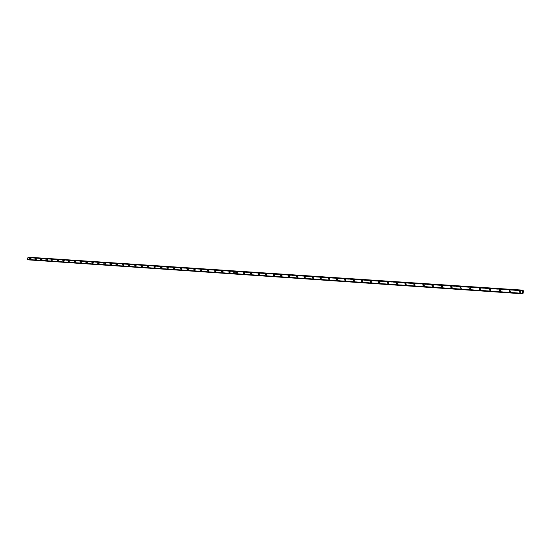 <?xml version="1.0" encoding="UTF-8"?>
<svg xmlns="http://www.w3.org/2000/svg" width="551" height="551" viewBox="0 0 551 551"><rect width="100%" height="100%" fill="white"/><g stroke="black" fill="none" stroke-linecap="round" stroke-linejoin="round"><path stroke-width="0.41" stroke-dasharray="2.75 2.07" d="M519.834 291.066L520.082 291.121C520.798 291.796 520.667 292.285 519.683 292.574L519.896 292.836C520.874 292.547 521.012 292.058 520.296 291.383L519.834 291.066L520.564 291.878L519.841 292.574L519.138 292.319L519.042 291.479L519.834 291.066L520.736 291.844L520.481 292.657L519.462 292.684L519.256 291.748L519.896 292.836L519.008 291.555L519.834 291.066M519.71 292.299L520.013 291.403L520.082 292.182L519.262 291.947L519.71 292.299M509.73 290.384L509.978 290.439C510.687 291.107 510.557 291.596 509.579 291.892L509.806 292.154C510.784 291.858 510.915 291.376 510.205 290.701L509.73 290.384L510.453 291.045L509.737 291.885L508.952 291.513L508.952 290.804L509.73 290.384L510.646 291.162L510.26 292.058L509.379 291.996L508.904 290.907L509.73 290.384M509.613 291.61L509.895 290.714L509.978 291.5L509.172 291.272L509.613 291.61M499.75 289.716L499.984 289.764C500.687 290.432 500.563 290.914 499.592 291.21L499.833 291.472C500.797 291.176 500.928 290.694 500.218 290.026L499.75 289.716L500.46 290.37L499.75 291.204L499.061 290.956L498.972 290.129L499.75 289.716L500.666 290.487L500.28 291.376L499.413 291.314L498.91 290.274L499.75 289.716M499.619 290.935L499.881 290.026L499.984 290.818L499.192 290.604L499.619 290.935M489.873 289.048L490.101 289.103C490.803 289.757 490.672 290.239 489.715 290.535L489.97 290.797C490.927 290.501 491.051 290.019 490.349 289.365L489.873 289.048L490.569 289.847L489.867 290.535L489.185 290.281L489.102 289.461L489.873 289.048L490.789 289.819L490.542 290.618L489.55 290.646L489.033 289.64L489.873 289.048M489.743 290.26L489.984 289.358L490.108 290.15L489.322 289.943L489.743 290.26M480.1 288.393L480.327 288.442C481.023 289.096 480.899 289.571 479.942 289.874L480.21 290.129L480.589 288.703L480.1 288.393L480.796 289.041L480.513 289.695L479.659 289.798L479.253 289.082L479.804 288.428L481.057 289.447L480.506 290.095L479.687 289.881L479.542 289.227L480.21 290.129L479.267 289.006L480.1 288.393M479.976 289.599L480.197 288.69L480.334 289.489L479.556 289.282L479.976 289.599M470.437 287.746L470.554 289.475L470.933 288.049L470.437 287.746L470.953 287.994L470.582 289.179L469.597 288.572L470.141 287.78L471.126 288.159L471.367 288.931L470.706 289.468L469.879 288.834L470.313 288.944L470.671 288.111L470.588 288.882L469.9 288.628L470.554 289.475L469.604 288.387L470.437 287.746M460.884 287.099L461.008 288.82L461.38 287.408L460.884 287.099L461.29 287.25L461.277 288.387L460.078 288.063L460.884 287.099L461.814 287.856L461.304 288.786L460.34 288.18L460.753 288.29L461.111 287.464L461.104 288.18L460.347 287.987L461.008 288.82L460.051 287.767L460.884 287.099M451.434 286.761L451.565 288.173L451.93 286.768L451.427 286.465L451.93 286.713L451.696 287.822L450.987 287.842L450.911 287.353L451.565 288.173L450.601 287.14L451.207 286.479L450.601 287.147L451.365 288.132M451.297 287.65L451.462 286.74L451.71 287.47L450.897 287.353L451.297 287.65M441.716 287.243L442.956 287.14L442.88 286.341L441.93 285.838L442.274 285.879L441.909 287.285L442.219 287.539L442.584 286.134L442.074 285.838L442.474 285.983L442.701 286.747L442.198 287.243L441.413 287.037L441.289 286.368L441.847 285.859L441.255 286.541L442.219 287.539L441.571 286.768L441.943 287.016L442.088 286.107L442.412 286.334L442.122 286.995L441.592 286.727L442.026 287.498M432.466 286.61L433.52 286.734L433.534 285.618L432.597 285.232L433.017 285.253L432.976 286.906L433.341 285.514L432.824 285.211L433.313 285.459L433.382 286.251L432.797 286.644L432.087 286.293L432.094 285.611L432.583 285.239L432.005 285.935L432.976 286.906L432.335 286.141L432.687 286.389L432.817 285.48L433.148 285.707L432.948 286.327L432.321 286.1L432.783 286.871M423.313 285.99L424.545 285.886L424.484 285.101L423.526 284.598L423.499 286.024L423.829 286.286L424.187 284.895L423.664 284.598L424.05 284.743L424.304 285.363L423.781 285.99L423.01 285.783L422.892 285.122L423.416 284.626L422.858 285.328L423.643 286.245M423.526 285.762L423.726 284.874L423.933 285.59L423.147 285.473L423.526 285.762M414.607 283.985L414.779 285.666L415.137 284.282L414.607 283.985L414.986 284.137L414.965 285.239L413.829 284.929L414.194 284.082L415.22 284.316L415.578 285.005L415.061 285.632L413.801 284.736L414.607 283.985M414.572 284.247L414.469 285.149L414.083 284.86L414.559 285.142L414.972 284.729L414.572 284.247M405.295 284.764L406.349 284.881L406.376 283.786L405.605 283.724L405.984 284.206L405.336 284.495L405.997 283.641L405.398 283.414L405.825 283.421L405.474 284.798L405.825 285.053L406.177 283.675L405.646 283.386L406.266 284.137L405.612 284.798L404.923 284.447L404.937 283.779L405.378 283.414L404.847 284.144L405.646 285.019M396.424 284.158L397.485 284.282L397.512 283.186L396.741 283.049L397.106 283.607L396.265 283.648L396.52 283.917L396.224 283.648L396.63 283.937L397.14 283.042L396.52 282.815L396.947 282.821L396.596 284.199L396.961 284.454L397.312 283.083L396.775 282.787L397.388 283.4L396.734 284.192L396.128 283.958L396.073 283.18L396.5 282.821L395.983 283.558L396.789 284.419M387.649 283.565L388.889 283.462L388.834 282.691L387.856 282.202L387.821 283.6L388.193 283.855L388.538 282.491L387.994 282.195L388.365 282.339L388.6 282.945L388.09 283.565L387.449 283.455L387.243 282.718L387.718 282.236L387.208 282.973L388.028 283.82M387.959 282.456L387.849 283.338L387.429 283.056L388.241 283.166L387.959 282.456M378.964 282.973L380.197 282.877L380.149 282.105L379.171 281.616L379.129 283.007L379.515 283.262L379.853 281.905L379.308 281.616L379.673 281.754L379.873 282.491L379.398 282.973L378.764 282.863L378.565 282.126L379.019 281.651L378.53 282.394L379.35 283.228M379.274 281.871L379.164 282.753L378.73 282.463L379.549 282.58L379.274 281.871M370.368 282.387L371.429 282.505L371.464 281.43L370.43 281.072L370.871 281.065L370.527 282.422L370.926 282.677L371.264 281.32L370.706 281.038L371.298 281.775L370.665 282.415L370.003 282.071L370.024 281.423L370.417 281.079L369.935 281.823L370.761 282.642M370.671 281.292L370.561 282.167L370.12 281.878L370.94 281.995L370.671 281.292M362.193 280.466L362.014 281.843L362.42 282.091L362.758 280.748L362.193 280.466L362.758 280.927L362.406 281.747L361.456 281.375L361.904 280.507L362.847 280.79L363.178 281.451L362.682 282.057L361.435 281.251L362.193 280.466M362.048 281.589L362.262 280.735L362.365 281.478L361.601 281.299L362.048 281.589M353.928 279.929L354.334 280.177L353.632 280.376L354.183 280.149L353.487 279.942L353.928 279.929L353.59 281.265L354.004 281.52L354.334 280.177L353.77 279.894L354.348 280.493L353.852 281.23L353.012 280.673L353.473 279.942L353.012 280.693L354.004 281.52L353.473 280.624L353.852 281.492M353.735 280.149L353.625 281.017L353.163 280.728L353.997 280.845L353.735 280.149M345.436 279.336L345.25 280.7L345.67 280.948L346 279.619L345.436 279.336L346.007 279.929L345.629 280.611L344.699 280.239L345.133 279.385L346.097 279.66L346.421 280.314L345.932 280.914L345.236 280.721L345.167 280.011L345.67 280.948L344.685 280.135L345.436 279.336M345.284 280.445L345.491 279.605L345.594 280.342L344.816 280.163L345.284 280.445M337.178 278.778L336.992 280.135L337.426 280.39L337.756 279.061L337.178 278.778L337.735 279.502L336.992 280.135L337.233 279.123L338.149 279.495L337.68 280.356L336.447 279.674L336.799 278.868L337.605 279.033L337.426 280.39L336.434 279.577L337.178 278.778M337.143 279.026L337.026 279.887L336.544 279.605L337.336 279.784L337.143 279.026M329.002 278.227L328.823 279.577L329.257 279.832L329.588 278.51L329.002 278.227L329.546 278.689L329.195 279.488L328.286 279.123L328.754 278.262L329.684 278.551L329.994 279.199L329.512 279.798L328.699 279.247L329.443 278.482L329.257 279.832L328.265 279.033L329.002 278.227M328.857 279.329L329.064 278.496L329.161 279.226L328.362 279.047L328.857 279.329M320.916 277.683L320.73 279.026L321.178 279.281L321.502 277.966L320.916 277.683L321.467 278.269L320.978 278.992L320.2 278.572L320.661 277.718L321.598 278.007L321.901 278.654L321.426 279.247L320.627 278.696L321.357 277.938L321.178 279.281L320.592 279.006L320.916 277.683M320.765 278.778L320.964 277.952L321.061 278.675L320.262 278.503L320.765 278.778M312.899 277.146L312.713 278.482L313.168 278.73L313.491 277.422L312.899 277.146L313.429 277.601L313.085 278.393L312.19 278.028L312.651 277.181L313.588 277.463L313.863 278.234L313.299 278.73L312.631 278.021L313.354 277.401L313.168 278.73L312.582 278.455L312.899 277.146M312.865 277.394L312.748 278.234L312.238 277.959L313.051 278.131L312.865 277.394M304.972 276.616L304.786 277.945L305.247 278.193L305.564 276.891L304.972 276.616L305.509 277.187L305.144 277.856L304.304 277.614L304.607 276.705L305.667 276.933L305.963 277.573L305.488 278.159L304.71 277.614L305.433 276.864L305.247 278.193L304.648 277.918L304.972 276.616M304.82 277.697L305.02 276.871L305.116 277.594L304.297 277.415L304.82 277.697M297.113 276.085L296.927 277.408L297.395 277.656L297.719 276.361L297.113 276.085L297.65 276.657L297.285 277.318L296.452 277.077L296.755 276.175L297.815 276.402L298.112 277.036L297.643 277.621L296.865 277.084L297.588 276.333L297.395 277.656L296.796 277.387L297.113 276.085M297.079 276.326L296.961 277.167L296.438 276.884L297.258 277.063L297.079 276.326M289.337 275.562L289.151 276.877L289.626 277.125L289.943 275.837L289.337 275.562L289.86 276.134L289.392 276.843L288.641 276.437L289.096 275.596L290.046 275.879L290.336 276.512L289.867 277.091L289.103 276.554L289.819 275.81L289.626 277.125L289.02 276.857L289.337 275.562M289.185 276.636L289.385 275.817L289.475 276.533L288.648 276.354L289.185 276.636M281.637 275.045L281.444 276.354L281.933 276.602L282.243 275.314L281.637 275.045L282.14 275.486L281.802 276.265L280.982 276.03L281.396 275.08L282.346 275.355L282.635 275.989L282.174 276.568L281.416 276.037L282.119 275.293L281.933 276.602L281.32 276.333L281.637 275.045M281.478 276.113L281.678 275.3L281.706 276.058L280.934 275.837L281.478 276.113M274.012 274.529L273.819 275.831L274.308 276.079L274.625 274.804L274.012 274.529L274.508 274.97L274.171 275.748L273.358 275.514L273.661 274.612L274.618 274.797L275.004 275.472L274.55 276.044L273.799 275.521L274.501 274.777L274.308 276.079L273.695 275.81L274.012 274.529M273.854 275.596L274.054 274.784L274.074 275.541L273.303 275.314L273.854 275.596M266.457 274.026L266.264 275.321L266.76 275.569L267.077 274.295L266.457 274.026L266.946 274.46L266.608 275.231L265.809 274.997L266.112 274.109L267.07 274.288L267.455 274.956L266.994 275.534L266.257 275.004L266.953 274.274L266.76 275.569L266.147 275.3L266.457 274.026M266.422 274.26L266.092 274.095L266.498 274.274L266.298 275.08L265.74 274.804L266.581 274.977L266.422 274.26M258.977 273.516L258.777 274.811L259.287 275.059L259.597 273.785L258.977 273.516L259.473 274.081L259.011 274.777L258.295 274.377L258.743 273.551L259.7 273.833L259.976 274.453L259.521 275.025L258.784 274.501L259.48 273.764L259.287 275.059L258.667 274.791L258.977 273.516M258.936 273.757L258.591 273.592L258.936 273.757M258.818 274.57L259.011 273.771L259.094 274.474L258.247 274.295L258.818 274.57M251.566 273.02L251.366 274.308L251.883 274.55L252.193 273.289L251.566 273.02L252.062 273.578L251.711 274.219L250.925 273.985L251.332 273.055L252.296 273.33L252.565 273.95L252.11 274.515L251.387 273.999L252.076 273.268L251.883 274.55L251.256 274.288L251.566 273.02M251.531 273.255L251.173 273.082L251.531 273.255M251.408 274.067L251.6 273.268L251.683 273.971L250.829 273.792L251.408 274.067M244.224 272.525L244.031 273.806L244.548 274.054L244.858 272.793L244.224 272.525L244.699 272.959L244.369 273.716L243.59 273.489L243.997 272.559L244.961 272.835L245.223 273.454L244.775 274.019L244.059 273.496L244.74 272.773L244.548 274.054L243.921 273.785L244.224 272.525M244.189 272.766L243.817 272.587L244.189 272.766M244.065 273.571L244.258 272.773L244.279 273.516L243.48 273.296L244.065 273.571M236.951 272.036L236.758 273.31L237.281 273.558L237.591 272.304L236.951 272.036L237.44 272.587L237.088 273.227L236.324 272.993L236.73 272.07L237.695 272.346L237.956 272.959L237.509 273.523L236.799 273.007L237.481 272.284L237.281 273.558L236.648 273.289L236.951 272.036M236.916 272.27L236.537 272.091L236.916 272.27M236.792 273.076L236.985 272.284L237.006 273.02L236.207 272.8L236.792 273.076M229.753 271.553L229.553 272.821L230.084 273.062L230.394 271.815L229.753 271.553L230.228 272.098L229.884 272.731L229.126 272.504L229.423 271.636L230.49 271.863L230.752 272.469L230.311 273.027L229.609 272.518L230.284 271.801L230.084 273.062L229.45 272.8L229.753 271.553M229.712 271.788L229.319 271.602L229.712 271.788M229.588 272.587L229.781 271.801L229.801 272.531L228.996 272.311L229.588 272.587M222.618 271.071L222.418 272.332L222.955 272.58L223.258 271.34L222.618 271.071L223.086 271.615L222.749 272.249L221.998 272.022L222.397 271.106L223.362 271.381L223.183 272.545L222.487 272.036L223.155 271.319L222.955 272.58L222.315 272.318L222.618 271.071M222.583 271.306L222.17 271.12L222.583 271.306M222.452 272.104L222.645 271.319L222.666 272.049L221.853 271.829L222.452 272.104M215.551 270.596L215.351 271.85L215.896 272.098L216.192 270.858L215.551 270.596L216.013 271.14L215.675 271.767L214.931 271.54L215.331 270.631L216.295 270.906L216.116 272.063L215.427 271.553L216.095 270.844L215.896 272.098L215.248 271.836L215.551 270.596M215.51 270.83L215.09 270.644L215.51 270.83M215.386 271.622L215.579 270.844L215.593 271.567L214.773 271.347L215.386 271.622M208.547 270.128L208.347 271.374L208.898 271.615L209.194 270.389L208.547 270.128L209.008 270.665L208.671 271.292L207.934 271.064L208.326 270.162L209.297 270.431L209.111 271.581L208.436 271.078L209.098 270.369L208.898 271.615L208.244 271.361L208.547 270.128M208.505 270.355L208.078 270.169L208.505 270.355M208.381 271.147L208.574 270.369L208.588 271.092L207.768 270.872L208.381 271.147M201.604 269.659L201.404 270.906L201.962 271.147L202.258 269.921L201.604 269.659L201.976 270.555L200.998 270.596L201.39 269.694L202.362 269.962L202.183 271.113L201.508 270.61L202.162 269.907L201.962 271.147L201.308 270.885L201.604 269.659M201.57 269.887L201.129 269.694L201.57 269.887L201.205 270.121L201.57 269.887M201.446 270.672L201.632 269.9L201.645 270.624L200.819 270.403L201.446 270.672M194.73 269.198L194.531 270.438L195.095 270.679L195.391 269.46L194.73 269.198L195.095 270.086L194.124 270.128L194.517 269.232L195.495 269.501L195.309 270.644L194.641 270.142L195.295 269.439L195.095 270.679L194.434 270.417L194.73 269.198M194.696 269.425L194.241 269.232L194.696 269.425L194.565 270.204L194.758 269.439L194.289 269.79L194.565 270.204L193.938 269.935L194.772 270.155L194.696 269.425M187.919 268.743L187.719 269.969L188.284 270.21L188.58 268.998L187.919 268.743L188.277 269.625L187.319 269.666L187.705 268.771L188.594 268.998L188.924 269.632L188.497 270.176L187.843 269.68L188.49 268.984L188.284 270.21L187.622 269.956L187.919 268.743M187.884 268.964L187.423 268.771L187.884 268.964L187.753 269.742L187.946 268.978L187.478 269.336L187.753 269.742L187.12 269.473L187.953 269.694L187.884 268.964M181.169 268.289L180.969 269.508L181.541 269.749L181.837 268.544L181.169 268.289L181.458 269.267L180.57 269.212L180.962 268.316L181.94 268.585L181.754 269.721L181.1 269.225L181.747 268.53L181.541 269.749L180.88 269.494L181.169 268.289M181.134 268.509L180.659 268.309L181.134 268.509L181.004 269.287L181.189 268.523L180.735 268.874L181.004 269.287L180.363 269.019L181.203 269.232L181.134 268.509M174.481 267.834L174.281 269.053L174.86 269.294L175.149 268.096L174.481 267.834L174.832 268.709L173.889 268.757L174.171 267.917L175.163 268.096L175.487 268.723L175.066 269.26L174.426 268.771L175.06 268.075L174.86 269.294L174.192 269.04L174.481 267.834M174.447 268.061L173.964 267.862L174.447 268.061L174.316 268.833L174.502 268.068L174.047 268.427L174.316 268.833L173.668 268.564L174.515 268.778L174.447 268.061M167.855 267.393L167.649 268.606L168.234 268.84L168.523 267.648L167.855 267.393L168.131 268.365L167.263 268.303L167.649 267.421L168.537 267.648L168.861 268.275L168.441 268.812L167.807 268.323L168.441 267.628L168.234 268.84L167.559 268.592L167.855 267.393M167.814 267.614L167.325 267.414L167.814 267.614L167.69 268.378L167.876 267.621L167.421 267.972L167.69 268.378L167.036 268.11L167.883 268.33L167.814 267.614M161.285 266.946L161.078 268.158L161.67 268.392L161.96 267.201L161.285 266.946L162.256 267.483L161.877 268.365L161.257 267.993L161.67 267.221L161.388 268.075L160.699 267.862L160.982 267.028L161.877 267.187L161.67 268.392L160.995 268.144L161.285 266.946M161.25 267.173L160.747 266.966L161.25 267.173L161.119 267.931L161.305 267.18L160.858 267.531L161.119 267.931L160.458 267.669L161.312 267.882L161.25 267.173M154.776 266.512L154.569 267.71L155.162 267.951L155.451 266.767L154.776 266.512L155.045 267.476L154.19 267.414L154.473 266.594L155.465 266.767L155.781 267.387L155.368 267.917L154.741 267.435L155.368 266.753L155.162 267.951L154.487 267.696L154.776 266.512M154.735 266.732L154.225 266.526L154.735 266.732L154.611 267.49L154.79 266.739L154.349 267.09L154.611 267.49L153.943 267.228L154.797 267.442L154.735 266.732M148.322 266.078L148.116 267.276L148.715 267.51L149.004 266.333L148.322 266.078L148.653 266.939L147.744 266.98L148.026 266.161L149.018 266.333L149.328 266.946L148.922 267.476L148.302 266.994L148.922 266.319L148.715 267.51L148.033 267.263L148.322 266.078M148.288 266.298L147.764 266.092L148.288 266.298L148.157 267.056L148.336 266.305L147.916 266.581L148.157 267.056L147.482 266.787L148.343 267.001L148.288 266.298M141.931 265.644L141.724 266.836L142.323 267.077L142.613 265.899L141.931 265.644L142.254 266.505L141.352 266.546L141.731 265.678L142.716 265.94L142.523 267.042L141.917 266.56L142.53 265.885L142.323 267.077L141.641 266.822L141.931 265.644M141.889 265.864L141.359 265.658L141.889 265.864L141.759 266.622L141.944 265.878L141.759 266.622L141.084 266.353L141.951 266.567L141.889 265.864M135.587 265.224L135.381 266.409L135.994 266.643L136.276 265.472L135.587 265.224L135.911 266.071L135.057 266.209L135.587 265.224L136.565 265.747L136.187 266.608L135.587 266.133L136.2 265.458L135.994 266.643L135.305 266.395L135.587 265.224M135.553 265.437L135.016 265.231L135.553 265.437L135.422 266.188L135.601 265.444L135.422 266.188L134.74 265.926L135.608 266.14L135.553 265.437M129.306 264.797L129.099 265.981L129.712 266.216L130.002 265.045L129.306 264.797L129.561 265.747L128.734 265.685L129.113 264.831L130.015 265.052L130.311 265.658L129.912 266.181L129.313 265.706L129.919 265.038L129.712 266.216L129.024 265.968L129.306 264.797M129.271 265.017L128.72 264.804L129.271 265.017L129.141 265.761L129.32 265.024L129.141 265.761L128.452 265.499L129.32 265.713L129.271 265.017M123.08 264.377L122.873 265.554L123.486 265.789L123.775 264.632L123.08 264.377L123.328 265.32L122.508 265.265L122.887 264.411L123.789 264.632L124.085 265.238L123.686 265.754L123.093 265.286L123.693 264.618L123.486 265.789L122.797 265.541L123.08 264.377M123.038 264.597L122.487 264.384L123.038 264.597L122.907 265.341L123.093 264.604L122.907 265.341L122.219 265.072L123.093 265.286L123.038 264.597M116.908 263.963L116.695 265.134L117.315 265.368L117.604 264.211L116.908 263.963L117.149 264.9L116.337 264.845L116.709 263.998L117.618 264.218L117.921 264.7L117.515 265.334L116.922 264.866L117.528 264.198L117.315 265.368L116.619 265.121L116.908 263.963M116.867 264.177L116.309 263.963L116.867 264.177L116.736 264.921L116.915 264.191L116.736 264.921L116.041 264.652L116.86 264.9L116.867 264.177M110.785 263.55L110.579 264.714L111.199 264.948L111.488 263.798L110.785 263.55L111.178 264.053L110.861 264.638L111.123 263.867L111.763 264.074L111.392 264.921L110.221 264.432L110.503 263.633L111.412 263.784L111.199 264.948L110.503 264.707L110.785 263.55M110.744 263.764L110.179 263.55L110.744 263.764L110.613 264.501L110.792 263.777L110.613 264.501L109.918 264.239L110.792 264.452L110.744 263.764M104.718 263.144L104.511 264.301L105.138 264.535L105.42 263.392L104.718 263.144L105.096 263.53L104.793 264.225L105.062 263.461L105.696 263.66L105.331 264.508L104.16 264.019L104.435 263.226L105.344 263.378L105.138 264.535L104.435 264.294L104.718 263.144M104.683 263.357L104.105 263.144L104.683 263.357L104.545 264.087L104.724 263.364L104.545 264.087L103.843 263.826L104.724 264.039L104.683 263.357M98.705 262.737L98.491 263.895L99.125 264.129L99.407 262.985L98.705 262.737L98.994 263.571L98.147 263.612L98.512 262.772L99.428 262.992L99.318 264.094L98.746 263.633L99.338 262.972L99.125 264.129L98.422 263.881L98.705 262.737M98.663 262.951L98.078 262.737L98.663 262.951L98.533 263.681L98.712 262.958L98.533 263.681L97.823 263.419L98.712 263.633L98.663 262.951M92.74 262.338L92.527 263.488L93.167 263.722L93.45 262.586L92.74 262.338L92.967 263.261L92.182 263.206L92.554 262.372L93.463 262.586L93.353 263.688L92.788 263.226L93.374 262.572L93.167 263.722L92.458 263.474L92.74 262.338M92.699 262.551L92.107 262.331L92.699 262.551L92.568 263.275L92.747 262.558L92.568 263.275L91.852 263.013L92.74 263.226L92.699 262.551M86.824 261.939L86.617 263.089L87.258 263.316L87.533 262.186L86.824 261.939L87.113 262.758L86.273 262.806L86.638 261.973L87.554 262.193L87.444 263.288L86.886 262.827L87.464 262.173L87.258 263.316L86.548 263.075L86.824 261.939M86.789 262.152L86.19 261.932L86.789 262.152L86.652 262.875L86.831 262.159L86.652 262.875L85.935 262.613L86.831 262.827L86.789 262.152M80.963 261.546L80.749 262.689L81.396 262.917L81.679 261.787L80.963 261.546L81.245 262.366L80.412 262.407L80.687 261.622L81.693 261.794L81.582 262.889L81.031 262.428L81.61 261.78L81.396 262.917L80.687 262.675L80.963 261.546M80.921 261.759L80.322 261.539L80.921 261.759L80.79 262.476L80.969 261.766L80.79 262.476L80.067 262.214L80.963 262.428L80.921 261.759M75.15 261.153L74.936 262.29L75.583 262.524L75.866 261.401L75.15 261.153L75.425 261.966L74.647 262.104L74.964 261.188L75.886 261.401L75.769 262.49L75.225 262.035L75.797 261.388L75.583 262.524L74.874 262.276L75.15 261.153M75.108 261.367L74.502 261.146L75.108 261.367L74.977 262.083L75.156 261.374L74.977 262.083L74.254 261.821L75.15 262.035L75.108 261.367M69.385 260.768L69.171 261.897L69.825 262.124L70.101 261.009L69.385 260.768L69.66 261.58L68.882 261.711L69.116 260.843L70.122 261.016L70.005 262.097L69.467 261.642L70.039 261.002L69.825 262.124L69.109 261.89L69.385 260.768M69.343 260.974L68.73 260.754L69.343 260.974L69.212 261.691L69.392 260.981L69.212 261.691L68.482 261.429L69.385 261.642L69.343 260.974M63.668 260.382L63.455 261.511L64.109 261.739L64.391 260.623L63.668 260.382L63.937 261.188L63.172 261.319L63.668 260.382L64.612 260.802L64.377 261.663L63.758 261.257L64.322 260.616L64.109 261.739L63.393 261.498L63.668 260.382M63.634 260.589L63.007 260.368L63.634 260.589L63.496 261.298L63.668 260.595L63.496 261.298L62.759 261.043L63.613 261.284L63.634 260.589M58 260.003L57.786 261.119L58.447 261.353L58.723 260.244L58 260.003L58.268 260.802L57.504 260.94L57.821 260.031L58.743 260.251L58.626 261.319L58.096 260.871L58.661 260.23L58.447 261.353L57.724 261.112L58 260.003M57.965 260.21L57.332 259.989L57.965 260.21L57.827 260.919L58 260.217L57.827 260.919L57.09 260.657L57.938 260.899L57.965 260.21M52.379 259.624L52.166 260.74L52.827 260.967L53.103 259.865L52.379 259.624L52.641 260.423L51.884 260.554L52.2 259.652L53.123 259.872L53.006 260.94L52.483 260.492L53.041 259.852L52.827 260.967L52.104 260.726L52.379 259.624M52.338 259.831L51.704 259.611L52.338 259.831L52.207 260.533L52.379 259.838L52.207 260.533L51.463 260.279L52.373 260.485L52.338 259.831M46.807 259.245L46.594 260.361L47.255 260.589L47.531 259.487L46.807 259.245L47.751 259.659L47.517 260.513L46.938 260.313L47.131 259.617L46.856 260.286L46.312 260.175L46.546 259.328L47.469 259.48L47.255 260.589L46.532 260.347L46.807 259.245M46.766 259.452L46.126 259.232L46.766 259.452L46.628 260.155L46.807 259.459L46.628 260.155L45.885 259.9L46.794 260.106L46.766 259.452M41.277 258.874L41.063 259.982L41.731 260.21L42.007 259.115L41.277 258.874L42.22 259.287L41.904 260.182L41.415 259.941L41.607 259.245L41.325 259.907L40.788 259.803L41.015 258.956L41.945 259.108L41.731 260.21L41.001 259.976L41.277 258.874M41.235 259.08L40.588 258.86L41.235 259.08L41.105 259.783L41.277 259.087L41.105 259.783L40.354 259.521L41.215 259.762L41.235 259.08M35.753 258.708L35.099 258.488L35.753 258.708L35.567 259.397L35.787 258.715L35.581 259.404L36.462 258.736L35.794 258.509L35.581 259.611L36.249 259.838L36.738 258.915L36.511 259.762L35.973 259.652L35.753 258.708M34.865 259.149L35.615 259.404L34.865 259.149M30.312 258.343L29.658 258.123L30.312 258.343L30.126 259.025L30.353 258.35L30.14 259.032L30.312 258.343M29.423 258.784L30.181 259.039L29.423 258.784M30.353 258.144L30.14 259.239L30.815 259.466L31.083 258.378L30.353 258.144L31.297 258.55L30.987 259.438L30.477 258.998L31.028 258.371L30.815 259.466L30.078 259.232L30.436 258.157L30.546 259.018L29.864 259.06L30.353 258.144M523.064 293.573L523.312 291.031L29.389 257.882L29.031 259.721L523.064 293.573L28.824 259.9L28.383 259.287L27.564 259.383L28.383 259.287L28.824 259.9L29.389 257.882L523.312 291.031L523.223 290.556L29.279 257.599L523.292 290.646L523.064 293.573M233.066 272.779L233.018 272.235L233.066 272.779M234.795 272.89L234.457 272.346L234.795 272.89M236.048 272.855L235.986 272.483L236.048 272.855M345.257 279.867L345.856 279.591L345.257 279.867M354.314 280.17L354.596 281.251L353.439 281.237M362.076 280.907L362.599 280.721L362.076 280.907M451.462 286.754L452.233 286.975L452.357 287.643L451.71 288.173L451.062 287.877M235.477 272.931L235.139 272.387L235.477 272.931M233.645 272.614L233.576 272.27L233.645 272.614M232.074 272.704L232.054 272.18L232.074 272.704M523.051 290.336L28.48 257.331L523.051 290.336L523.051 290.88L523.051 290.336M28.005 257.165L28.569 257.73L523.051 290.88L28.735 257.778L523.099 290.942L28.735 257.778L523.188 290.549L29.038 257.517L29.389 257.882L29.038 257.517L28.652 257.902L28.955 257.634L28.418 257.82L28.005 257.165M522.878 293.173L28.418 259.397L522.878 293.173M28.521 259.673L522.83 293.111L28.025 259.638L28.142 259.204L28.521 259.673M522.734 293.525L523.002 292.946L522.734 293.525M27.97 257.303L28.328 257.42L27.97 257.303M35.794 258.509L36.462 258.736L36.249 259.838L35.519 259.604L35.877 258.522L35.987 259.39L35.264 259.342L35.794 258.509M201.26 270.596L201.184 270.169L201.377 270.665L200.757 270.389M208.106 270.686L208.319 271.133L208.106 270.686M222.163 271.691L222.39 272.091L222.163 271.691M229.292 272.187L229.526 272.573L229.292 272.187M236.489 272.69L236.723 273.062L236.489 272.69M243.756 273.2L243.997 273.558L243.756 273.2M265.981 274.735L266.298 275.08L265.981 274.735M353.274 280.721L353.625 281.017L353.274 280.721M370.203 281.878L370.561 282.167L370.203 281.878M378.799 282.463L379.164 282.753L378.799 282.463M387.484 283.056L387.849 283.338L387.484 283.056M414.09 284.86L414.469 285.149L414.09 284.86M432.301 286.093L432.687 286.389L432.301 286.093M441.551 286.72L441.943 287.016L441.551 286.72M235.869 272.841L236.028 272.49L235.876 272.848M235.429 272.408L235.063 272.855L235.429 272.408M234.705 272.835L234.457 272.346L234.705 272.835M233.693 272.373L233.652 272.759L233.686 272.373M233.011 272.284L232.935 272.676L233.011 272.284M232.136 272.187L231.902 272.635L232.136 272.187M414.793 284.027L415.137 284.282M405.825 283.421L406.177 283.675M396.947 282.821L397.312 283.083M388.166 282.229L388.538 282.491M379.474 281.644L379.853 281.905M370.871 281.065L371.264 281.32M362.351 280.493L362.758 280.748M345.58 279.364L346 279.619M337.322 278.806L337.756 279.061M329.147 278.255L329.588 278.51M328.706 278.289L329.064 278.496M321.054 277.711L321.502 277.966M320.599 277.738L320.964 277.952M313.037 277.174L313.491 277.422M312.569 277.194L312.954 277.408M305.102 276.636L305.564 276.891M304.62 276.657L305.02 276.871M297.244 276.106L297.719 276.361M296.748 276.127L297.161 276.347M289.468 275.583L289.943 275.837M288.958 275.596L289.385 275.817M281.761 275.066L282.243 275.314M281.244 275.073L281.678 275.3M274.129 274.556L274.625 274.804M273.599 274.556L274.054 274.784M266.574 274.047L267.077 274.295M266.037 274.047L266.498 274.274M259.094 273.544L259.597 273.785M258.536 273.537L259.011 273.771M251.676 273.041L252.193 273.289M251.118 273.034L251.6 273.268M244.334 272.545L244.858 272.793M243.762 272.538L244.258 272.773M237.061 272.056L237.591 272.304M236.482 272.049L236.985 272.284M229.857 271.574L230.394 271.815M229.264 271.56L229.781 271.801M222.721 271.092L223.258 271.34M222.122 271.078L222.645 271.319M215.648 270.617L216.192 270.858M215.042 270.603L215.579 270.844M208.643 270.148L209.194 270.389M208.03 270.128L208.574 270.369M201.707 269.68L202.258 269.921M201.081 269.659L201.632 269.9M194.827 269.219L195.391 269.46M194.193 269.191L194.758 269.439M188.015 268.757L188.58 268.998M187.374 268.736L187.946 268.978M181.265 268.303L181.837 268.544M180.611 268.275L181.189 268.523M174.571 267.855L175.149 268.096M173.916 267.827L174.502 268.068M167.945 267.407L168.523 267.648M167.277 267.38L167.876 267.621M161.374 266.966L161.96 267.201M160.699 266.939L161.305 267.18M154.859 266.526L155.451 266.767M154.184 266.498L154.79 266.739M148.405 266.092L149.004 266.333M147.723 266.057L148.336 266.305M142.013 265.658L142.613 265.899M141.318 265.63L141.944 265.878M135.67 265.231L136.276 265.472M134.974 265.203L135.601 265.444M129.389 264.811L130.002 265.045M128.679 264.776L129.32 265.024M123.155 264.39L123.775 264.632M122.446 264.356L123.093 264.604M116.984 263.977L117.604 264.211M116.268 263.943L116.915 264.191M110.861 263.564L111.488 263.798M110.138 263.53L110.792 263.777M104.793 263.158L105.42 263.392M104.063 263.116L104.724 263.364M98.774 262.751L99.407 262.985M98.044 262.71L98.712 262.958M92.809 262.352L93.45 262.586M92.072 262.31L92.747 262.558M86.893 261.952L87.533 262.186M86.149 261.911L86.831 262.159M81.031 261.56L81.679 261.787M80.281 261.518L80.969 261.766M75.218 261.167L75.866 261.401M74.461 261.126L75.156 261.374M69.454 260.781L70.101 261.009M68.696 260.733L69.392 260.981M63.737 260.396L64.391 260.623M62.972 260.347L63.668 260.595M58.062 260.01L58.723 260.244M57.297 259.969L58 260.217M52.441 259.631L53.103 259.865M51.67 259.59L52.379 259.838M46.869 259.259L47.531 259.487M46.091 259.211L46.807 259.459M41.339 258.887L42.007 259.115M40.554 258.839L41.277 259.087M35.071 258.474L35.787 258.715M35.849 258.515L36.524 258.743M29.623 258.102L30.353 258.35M30.415 258.15L31.083 258.378M30.078 259.232L30.753 259.459M29.389 258.777L30.14 259.032M35.519 259.604L36.194 259.824M34.83 259.149L35.581 259.404M40.313 259.521L41.063 259.776M41.001 259.976L41.669 260.203M45.85 259.893L46.594 260.148M46.532 260.347L47.193 260.575M51.422 260.272L52.166 260.527M52.104 260.726L52.765 260.96M57.049 260.651L57.786 260.912M57.724 261.112L58.385 261.339M62.724 261.036L63.455 261.291M63.393 261.498L64.047 261.725M68.441 261.422L69.171 261.684M69.109 261.89L69.757 262.118M74.206 261.815L74.936 262.076M74.874 262.276L75.521 262.51M80.026 262.207L80.749 262.469M80.687 262.675L81.328 262.91M85.894 262.607L86.61 262.868M86.548 263.075L87.189 263.309M91.81 263.006L92.52 263.268M92.458 263.474L93.098 263.709M97.775 263.412L98.484 263.674M98.422 263.881L99.056 264.115M103.795 263.819L104.504 264.081M104.435 264.294L105.062 264.528M109.869 264.232L110.565 264.494M110.503 264.707L111.13 264.941M115.992 264.645L116.688 264.907M116.619 265.121L117.239 265.355M122.17 265.065L122.859 265.327M122.797 265.541L123.41 265.775M128.404 265.486L129.086 265.754M129.024 265.968L129.637 266.202M134.692 265.913L135.374 266.181M135.305 266.395L135.911 266.629M141.035 266.347L141.71 266.608M141.641 266.822L142.241 267.063M147.434 266.78L148.102 267.042M148.033 267.263L148.632 267.497M153.887 267.214L154.555 267.483M154.487 267.696L155.079 267.938M160.403 267.655L161.064 267.924M160.995 268.144L161.581 268.378M166.981 268.103L167.635 268.371M167.559 268.592L168.145 268.826M173.613 268.551L174.261 268.819M174.192 269.04L174.77 269.281M180.308 269.005L180.948 269.274M180.88 269.494L181.451 269.735M187.058 269.467L187.698 269.735M187.622 269.956L188.194 270.197M193.876 269.928L194.51 270.197M194.434 270.417L194.999 270.658M201.308 270.885L201.866 271.126M207.699 270.865L208.319 271.133M208.244 271.361L208.795 271.602M214.711 271.34L215.324 271.609M215.248 271.836L215.792 272.077M221.784 271.815L222.39 272.091M222.315 272.318L222.852 272.559M228.927 272.304L229.526 272.573M229.45 272.8L229.981 273.041M236.138 272.786L236.723 273.062M236.648 273.289L237.178 273.537M243.411 273.282L243.997 273.558M243.921 273.785L244.437 274.033M250.76 273.778L251.332 274.054M251.256 274.288L251.773 274.529M258.178 274.281L258.743 274.556M258.667 274.791L259.17 275.032M265.665 274.791L266.223 275.066M266.147 275.3L266.643 275.541M273.227 275.3L273.778 275.583M273.695 275.81L274.191 276.058M280.858 275.817L281.403 276.099M281.32 276.333L281.809 276.581M288.566 276.34L289.103 276.623M289.02 276.857L289.502 277.105M296.355 276.871L296.879 277.146M296.796 277.387L297.271 277.635M304.214 277.401L304.731 277.683M304.648 277.918L305.116 278.165M312.155 277.938L312.665 278.221M312.582 278.455L313.037 278.71M320.172 278.482L320.675 278.765M320.592 279.006L321.033 279.254M328.272 279.033L328.768 279.316M328.678 279.55L329.119 279.805M336.454 279.584L336.936 279.867M336.847 280.108L337.281 280.363M344.719 280.149L345.188 280.431M345.105 280.673L345.525 280.92M353.067 280.714L353.528 280.996M361.497 281.285L361.952 281.568M361.862 281.809L362.262 282.064M370.017 281.857L370.458 282.146M378.627 282.443L379.06 282.732M387.325 283.035L387.746 283.317M396.114 283.627L396.52 283.917M404.992 284.226L405.391 284.516M413.966 284.839L414.352 285.122M414.256 285.377L414.6 285.632M423.037 285.452L423.409 285.742M432.204 286.072L432.563 286.362M441.468 286.699L441.812 286.988"/><path stroke-width="0.83" d="M519.565 291.052L519.469 292.002L520.027 291.562L519.276 291.107L519.373 291.989L519.565 291.052M520.013 291.403L519.262 291.947L519.992 291.396M509.455 290.37L509.358 291.321L509.909 290.88L509.165 290.432L509.262 291.307L509.455 290.37M509.895 290.714L509.172 291.272L509.895 290.714M499.454 289.695L499.351 290.639L499.902 290.205L499.165 289.757L499.254 290.625L499.454 289.695L499.192 290.604L499.881 290.026L499.454 289.695M489.557 289.034L489.46 289.971L490.004 289.537L489.281 289.089L489.364 289.957L489.557 289.034L489.839 289.323L489.316 289.943L489.984 289.358L489.557 289.034M479.776 288.373L479.68 289.309L480.217 288.876L479.418 288.483L479.584 289.296L479.776 288.373L480.073 288.662L479.535 289.275L480.197 288.69L479.776 288.373M470.478 288.021L469.865 288.621L470.099 287.718L470.506 288.028L470.099 287.718L470.189 288.628L470.513 288.042L469.59 288.063L469.907 288.634L470.423 288.042M460.932 287.381L460.347 287.987L460.932 287.381L460.533 287.078L460.615 287.98L460.939 287.395L460.057 287.333L460.429 288.001L460.533 287.078L460.856 287.367L460.347 287.987L460.877 287.395M451.062 286.444L450.959 287.36L451.483 286.933L450.711 286.554L450.87 287.346L451.062 286.444L451.4 286.734L451.062 286.444M451.462 286.74L450.897 287.353L451.462 286.74M441.695 285.811L441.592 286.727L442.095 286.134L441.578 286.727L442.109 286.3L441.516 285.831L441.275 286.568L441.592 286.727L441.695 285.811L442.047 286.1L441.695 285.811M442.088 286.107L441.551 286.72L442.088 286.107M432.432 285.191L432.321 286.1L432.824 285.501L432.335 285.191L431.915 285.611L432.321 286.1L432.432 285.191L432.79 285.48L432.301 286.093L432.817 285.48L432.432 285.191M423.264 284.571L423.154 285.473L423.664 285.053L422.92 284.681L423.065 285.459L423.264 284.571L423.636 284.86L423.264 284.571M414.187 283.958L414.083 284.86L414.586 284.44L413.856 284.068L413.994 284.846L414.187 283.958L414.566 284.24L414.187 283.958M405.212 283.359L405.102 284.254L405.605 283.834L404.957 283.414L405.019 284.24L405.212 283.359L405.577 283.62L405.212 283.359M396.334 282.759L396.224 283.648L396.72 283.235L396.004 282.87L396.135 283.634L396.334 282.759L396.686 283.007L396.334 282.759M387.539 282.167L387.429 283.056L387.925 282.573L387.215 282.277L387.346 283.042L387.539 282.167L387.89 282.408L387.539 282.167M378.84 281.582L378.73 282.463L379.219 282.05L378.592 281.644L378.647 282.449L378.84 281.582L379.178 281.809L378.84 281.582M370.231 281.003L370.12 281.878L370.589 281.554L369.983 281.065L370.038 281.864L370.231 281.003L370.561 281.217L370.231 281.003M361.711 280.431L361.601 281.299L362.062 280.982L361.47 280.487L361.497 281.285L361.711 280.431L362.028 280.631L361.711 280.431M353.274 279.867L353.163 280.728L353.632 280.376L353.033 279.922L353.067 280.714L353.274 279.867L353.584 280.053L353.274 279.867M344.926 279.302L344.816 280.163L345.284 279.763L344.685 279.357L344.719 280.149L344.926 279.302M336.661 278.744L336.544 279.605L337.012 279.205L336.503 278.772L336.275 279.46L336.661 278.744M328.479 278.193L328.362 279.047L328.83 278.648L328.244 278.255L328.272 279.033L328.479 278.193M320.379 277.649L320.262 278.503L320.723 278.103L320.076 277.759L320.186 278.489L320.379 277.649M312.362 277.112L312.238 277.959L312.699 277.559L312.059 277.215L312.162 277.945L312.362 277.112M304.421 276.574L304.297 277.415L304.737 277.105L304.186 276.636L304.221 277.408L304.421 276.574M296.555 276.051L296.438 276.884L296.886 276.492L296.259 276.154L296.355 276.871L296.555 276.051M288.765 275.528L288.648 276.354L289.096 275.968L288.476 275.631L288.572 276.347L288.765 275.528M281.058 275.004L280.934 275.837L281.382 275.445L280.907 275.025L280.686 275.693L281.058 275.004M273.42 274.494L273.303 275.314L273.744 274.928L273.2 274.55L273.227 275.307L273.42 274.494M265.858 273.985L265.74 274.804L266.174 274.419L265.575 274.088L265.665 274.791L265.858 273.985M258.371 273.482L258.247 274.295L258.681 273.916L258.226 273.503L258.006 274.157L258.371 273.482M250.953 272.979L250.829 273.792L251.263 273.413L250.808 273L250.588 273.654L250.953 272.979M243.604 272.49L243.48 273.296L243.907 272.917L243.459 272.511L243.239 273.158L243.604 272.49M236.331 271.994L236.207 272.8L236.606 272.504L236.117 272.049L236.131 272.786L236.331 271.994M229.12 271.512L228.996 272.311L229.416 271.939L228.906 271.567L228.927 272.304L229.12 271.512M221.977 271.03L221.853 271.829L222.211 271.168L221.557 271.409L221.853 271.829L221.977 271.03M214.904 270.555L214.773 271.347L215.193 270.975L214.697 270.61L214.711 271.34L214.904 270.555M207.892 270.086L207.768 270.872L208.161 270.582L207.686 270.142L207.699 270.865L207.892 270.086M200.95 269.618L200.819 270.403L201.232 270.031L200.812 269.639L200.592 270.272L200.95 269.618M194.069 269.157L193.938 269.935L194.345 269.57L193.862 269.205L193.876 269.928L194.069 269.157M187.25 268.695L187.12 269.473L187.526 269.108L186.989 268.792L187.058 269.467L187.25 268.695M180.494 268.241L180.363 269.019L180.494 268.241M173.799 267.793L173.668 268.564L173.799 267.793M167.167 267.345L167.036 268.11L167.428 267.752L166.912 267.442L166.974 268.103L167.167 267.345M160.589 266.904L160.458 267.669L160.589 266.904M154.073 266.464L153.943 267.228L154.073 266.464M147.613 266.03L147.482 266.787L147.875 266.429L147.372 266.126L147.434 266.78L147.613 266.03M141.214 265.603L141.035 266.347L141.214 265.603M134.871 265.176L134.74 265.926L134.871 265.176M128.583 264.749L128.452 265.499L128.583 264.749M122.35 264.328L122.157 265.065L122.35 264.328M116.171 263.915L115.979 264.645L116.171 263.915M110.048 263.502L109.856 264.232L110.048 263.502M103.974 263.096L103.788 263.819L103.974 263.096M97.954 262.689L97.768 263.412L97.954 262.689M91.989 262.29L91.797 263.006L91.989 262.29M86.073 261.89L85.88 262.607L86.073 261.89M80.205 261.498L80.012 262.207L80.205 261.498M74.385 261.105L74.199 261.815L74.385 261.105M68.62 260.719L68.427 261.422L68.62 260.719M62.897 260.334L62.711 261.036L62.897 260.334M57.221 259.948L57.035 260.651L57.221 259.948M51.601 259.569L51.422 260.272L51.601 259.569M46.022 259.197L45.85 259.893L46.022 259.197M40.492 258.825L40.313 259.521L40.492 258.825M35.002 258.453L34.83 259.149L35.002 258.453M29.561 258.088L29.389 258.777L29.561 258.088M370.355 281.83L370.609 281.451L370.355 281.83M378.936 282.429L379.226 282.009L378.936 282.429M396.362 283.634L396.72 283.145L396.362 283.634M405.212 284.247L405.591 283.737L405.212 284.247M414.159 284.86L414.586 284.316L414.159 284.86M423.202 285.48L423.657 284.915L423.202 285.48M451.462 286.754L450.911 287.353L451.434 286.761M499.172 290.48L499.757 289.991L499.172 290.48M522.589 293.346L27.55 259.473L522.589 293.346L27.55 259.473L28.005 257.165L522.899 290.15L522.589 293.346L523.078 290.349L523.45 291.073L522.982 293.835L28.824 259.9L522.982 293.835L523.45 291.073L522.899 290.15L28.005 257.165L27.55 259.473L27.97 257.303L27.55 259.473L28.025 259.638L522.734 293.525L523.002 292.946L522.982 293.835L28.583 259.824L522.906 293.745L522.899 290.15L522.589 293.346M251.263 273.344L251.091 273.702L251.263 273.344M258.688 273.833L258.502 274.219L258.688 273.833M266.181 274.329L265.981 274.735L266.181 274.329M273.744 274.832L273.53 275.259L273.744 274.832M289.096 275.851L288.855 276.313L289.096 275.851M296.886 276.368L296.631 276.843L296.886 276.368M304.751 276.891L304.483 277.387L304.751 276.891M312.699 277.422L312.41 277.931L312.699 277.422M320.716 277.959L320.42 278.475L320.716 277.959M337.005 279.04L336.682 279.591L337.005 279.04M345.277 279.598L344.933 280.156L345.277 279.598M353.632 280.156L353.274 280.721L353.632 280.156M362.069 280.721L361.697 281.299L362.069 280.721M370.589 281.292L370.203 281.878L370.589 281.292M379.205 281.871L378.799 282.463L379.191 281.871M387.911 282.456L387.484 283.056L387.911 282.456M396.699 283.049L396.265 283.648L396.699 283.049M405.591 283.648L405.13 284.254L405.591 283.648M414.566 284.247L414.09 284.86L414.566 284.247M423.636 284.86L423.147 285.473L423.636 284.86"/></g></svg>
